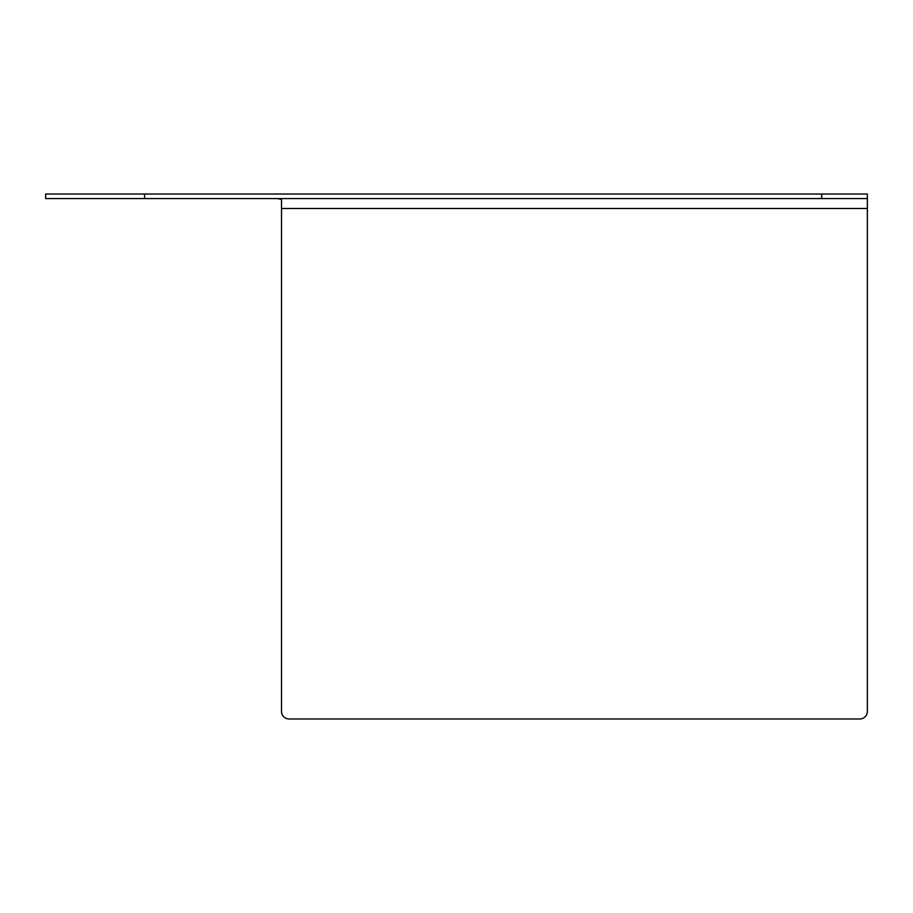 <?xml version="1.0" encoding="UTF-8"?>
<svg xmlns="http://www.w3.org/2000/svg" width="913" height="913" viewBox="0 0 913 913"><rect width="100%" height="100%" fill="white"/><g stroke="black" fill="none" stroke-linecap="round" stroke-linejoin="round"><path stroke-width="1.37" d="M821.7 194.013L867.35 194.013L867.35 198.578L45.65 198.578L45.65 194.013L821.7 194.013L821.7 198.578M867.35 208.472L281.512 208.472L281.512 711.375A7.612 7.612 0 0 0 289.113 718.988L859.738 718.988A7.612 7.612 0 0 0 867.35 711.375L867.35 198.578M276.947 194.013L277.86 194.013M276.947 198.578L281.512 199.365L281.512 208.472M144.562 194.013L144.562 198.578"/></g></svg>

